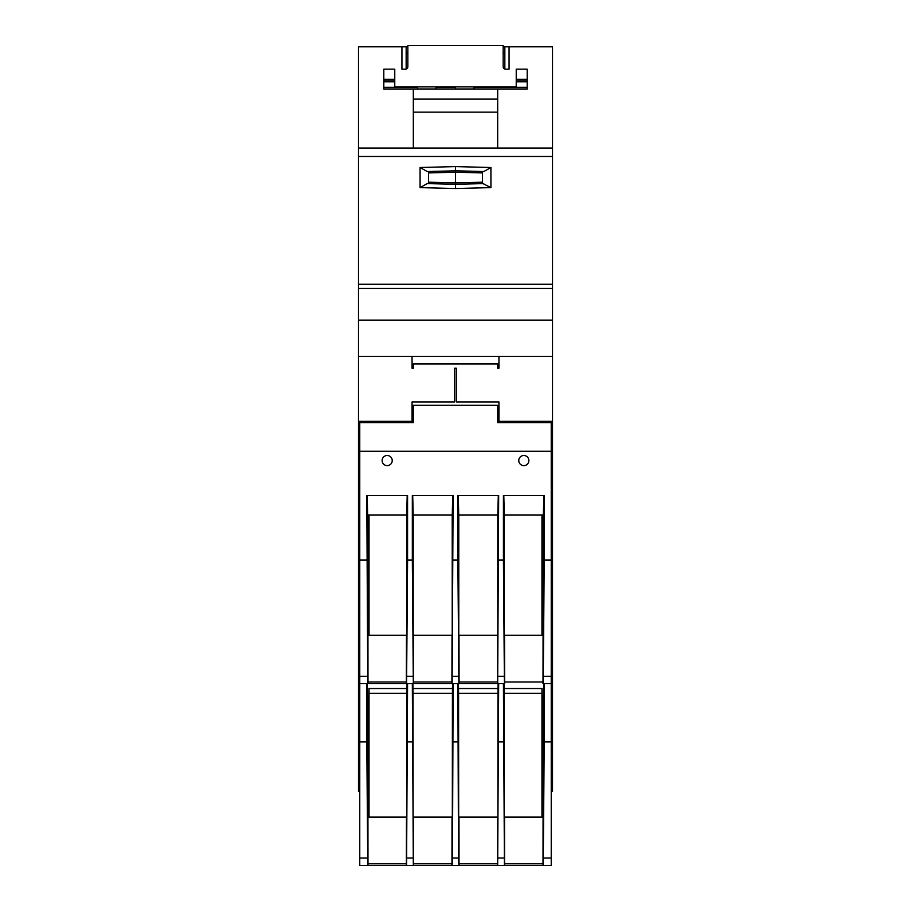 <?xml version="1.0" encoding="UTF-8"?>
<svg xmlns="http://www.w3.org/2000/svg" width="911" height="911" viewBox="0 0 911 911"><rect width="100%" height="100%" fill="white"/><g stroke="black" fill="none" stroke-linecap="round" stroke-linejoin="round"><path stroke-width="1.37" d="M544.22 683.671L544.22 741.873L551.235 741.873L551.235 865.45L359.765 865.45L359.765 422.602L413.321 422.602L413.321 405.315L497.679 405.315L497.679 422.602L551.235 422.602L551.235 451.287L359.765 451.287M502.735 683.671L359.765 683.671M499.365 683.671L497.463 683.671L497.565 635.286M453.815 683.671L451.913 683.671L452.015 635.286M523.825 465.623A5.056 5.056 0 0 1 518.769 460.556A5.056 5.056 0 0 1 523.825 455.5A5.056 5.056 0 0 1 528.881 460.556A5.056 5.056 0 0 1 523.825 465.623M387.175 465.623A5.056 5.056 0 0 1 382.119 460.556A5.056 5.056 0 0 1 387.175 455.5A5.056 5.056 0 0 1 392.231 460.556A5.056 5.056 0 0 1 387.175 465.623M428.512 172.919L428.512 183.384L427.248 183.578L455.5 184.329L455.5 188.543L490.927 187.609L482.488 183.384L482.488 171.735L483.752 171.541L455.5 170.801L427.248 171.541L428.512 171.735L428.512 172.919L455.5 172.213L455.5 166.588L420.073 167.51L427.248 171.541M483.752 183.578L455.5 184.329L455.5 172.213L482.488 172.919M417.545 86.887L417.545 88.993M436.096 86.887L436.096 88.993M551.235 791.215L552.51 791.215L552.51 288.48L358.49 288.48L358.49 791.215L359.765 791.215M358.49 156.476L552.51 156.476L552.51 288.48L358.49 288.48L358.49 148.037L497.679 148.037L497.679 88.993L413.321 88.993L413.321 148.037M552.51 156.476L552.51 46.814L509.067 46.814L509.067 69.168L505.685 69.168A2.528 2.528 0 0 1 503.157 66.64L503.157 45.55L407.843 45.55L407.843 66.64A2.528 2.528 0 0 1 405.315 69.168L401.933 69.168L401.933 46.814L358.49 46.814L358.49 148.037M358.49 753.431L359.765 753.431M358.49 450.444L359.765 450.444M359.765 444.591L358.49 444.591M358.49 427.179L359.765 427.179M358.49 421.337L412.057 421.337L412.057 401.933L454.657 401.933L454.657 368.192L456.343 368.192L456.343 401.933L498.943 401.933L498.943 421.337L552.51 421.337M412.057 356.383L412.057 368.192L413.321 368.192L413.321 363.979L497.679 363.979L497.679 368.192L498.943 368.192L498.943 356.383M358.49 356.383L552.51 356.383M552.51 148.037L497.679 148.037M497.679 88.993L527.196 88.993L527.196 69.168L516.23 69.168L516.23 86.887L394.77 86.887L394.77 69.168L383.804 69.168L383.804 88.993L413.321 88.993M401.933 46.814L407.843 46.814M393.928 88.993L383.804 88.993M527.196 88.993L517.072 88.993M503.157 46.814L509.067 46.814M541.965 421.337L541.965 422.602M369.035 421.337L369.035 422.602M420.073 167.51L420.073 187.609L427.248 183.578M413.321 112.144L497.679 112.144M405.315 69.168L406.158 69.02L406.158 46.814M497.679 99.117L413.321 99.117M383.804 80.134L394.77 80.134M516.23 80.134L527.196 80.134M551.235 427.179L552.51 427.179M552.51 444.591L551.235 444.591M551.235 450.444L552.51 450.444M552.51 753.431L551.235 753.431M543.207 696.744L543.013 865.45L499.365 865.45M498.67 683.671L497.679 865.45L497.531 863.787L459.019 863.787L459.087 865.45M453.12 683.671L452.494 858.048L458.506 858.048L458.871 865.45L413.321 865.45L412.33 683.671M406.465 817.065L406.363 865.45L367.771 865.45L366.78 741.873L359.765 741.873M366.78 741.873L366.78 683.671M457.185 683.671L497.463 683.671M411.635 683.671L413.537 683.671L413.435 635.286M366.085 683.671L408.265 683.671M367.771 683.671L366.78 495.573L407.57 495.573L407.57 560.094L406.579 683.671L367.987 683.671L367.793 514.966M551.235 741.873L551.235 683.671L543.013 683.671L543.207 514.966M366.78 560.094L359.765 560.094M551.235 683.671L551.235 560.094L544.22 560.094L543.229 683.671M551.235 560.094L551.235 451.287M413.321 683.671L412.33 560.094L407.57 560.094M412.33 560.094L412.33 495.573L453.12 495.573L452.129 683.671M458.871 683.671L457.88 560.094L453.12 560.094M457.88 560.094L457.88 495.573L498.67 495.573L497.679 683.671M504.421 683.671L503.43 560.094L498.67 560.094M503.43 560.094L503.43 495.573L544.22 495.573L544.22 560.094M413.321 363.979L497.679 363.979M490.927 187.609L490.927 167.51L483.752 171.541M505.685 69.168L504.842 69.02L504.842 46.814M367.793 696.744L367.987 865.45M407.57 683.671L406.579 865.45M451.913 865.45L451.981 863.787L413.469 863.787L413.537 865.45M452.494 858.048L452.129 865.45M504.421 865.45L503.43 683.671M543.081 863.787L504.569 863.787L504.637 865.45M544.22 741.873L543.229 865.45M367.315 683.671L367.645 696.744L369.035 696.744M458.985 635.286L459.087 683.671M504.535 635.286L504.637 683.671M503.965 683.671L504.079 688.522L541.965 688.522L541.965 817.065L504.227 817.065L504.136 693.305L541.965 693.305M541.965 696.744L543.355 696.744L543.685 683.671M458.415 683.671L458.529 688.522L498.021 688.522L498.135 683.671M412.865 683.671L412.979 688.522L452.471 688.522L452.585 683.671M369.035 693.305L406.864 693.305L406.773 817.065L369.035 817.065L369.035 688.522L406.921 688.522L407.035 683.671M406.363 683.671L406.465 635.286M367.156 495.573L367.645 514.966L406.705 514.966L407.194 495.573M503.806 495.573L504.295 514.966L543.355 514.966L543.844 495.573M504.33 514.966L504.33 635.286L541.965 635.286L541.965 514.966M458.256 495.573L458.745 514.966L497.805 514.966L498.294 495.573M458.78 514.966L458.78 635.286L497.77 635.286L497.77 514.966M412.706 495.573L413.195 514.966L452.255 514.966L452.744 495.573M413.23 514.966L413.23 635.286L452.22 635.286L452.22 514.966M369.035 514.966L369.035 635.286L406.67 635.286L406.67 514.966M455.5 88.993L455.5 86.887M474.062 86.887L474.062 88.993M551.235 865.45L544.915 865.45M411.635 865.45L408.265 865.45M366.085 865.45L359.765 865.45M413.469 863.787L413.435 817.065M452.015 817.065L451.981 863.787M459.019 863.787L458.985 817.065M497.565 817.065L497.531 863.787M504.569 863.787L504.535 817.065M504.079 688.522L504.136 693.305M458.529 688.522L458.586 693.305L497.964 693.305L498.021 688.522M412.979 688.522L413.036 693.305L452.414 693.305L452.471 688.522M406.864 693.305L406.921 688.522M452.414 693.305L452.323 817.065L413.127 817.065L413.036 693.305M497.964 693.305L497.873 817.065L458.677 817.065L458.586 693.305M458.506 858.048L457.88 683.671M412.33 741.873L407.57 741.873M457.88 741.873L453.12 741.873M503.43 741.873L498.67 741.873M552.51 320.114L358.49 320.114M490.927 167.51L455.5 166.588M420.073 187.609L455.5 188.543M552.51 284.266L358.49 284.266M527.196 79.291L516.23 79.291M394.77 79.291L383.804 79.291M406.158 53.145L407.843 53.145M503.157 53.145L504.842 53.145M383.804 87.308L417.545 87.308M436.096 87.308L455.5 87.308M474.062 87.308L527.196 87.308M367.406 858.048L359.765 858.048M367.406 676.269L359.765 676.269M482.488 182.2L455.5 182.906L428.512 182.2M383.804 81.819L394.77 81.819M516.23 81.819L527.196 81.819M406.431 863.787L367.919 863.787M406.944 858.048L412.956 858.048M498.044 858.048L504.056 858.048M551.235 858.048L543.594 858.048M406.944 676.269L412.956 676.269M451.981 682.009L413.469 682.009M452.494 676.269L458.506 676.269M497.531 682.009L459.019 682.009M498.044 676.269L504.056 676.269M543.081 682.009L504.569 682.009M551.235 676.269L543.594 676.269M406.431 682.009L367.919 682.009"/></g></svg>
